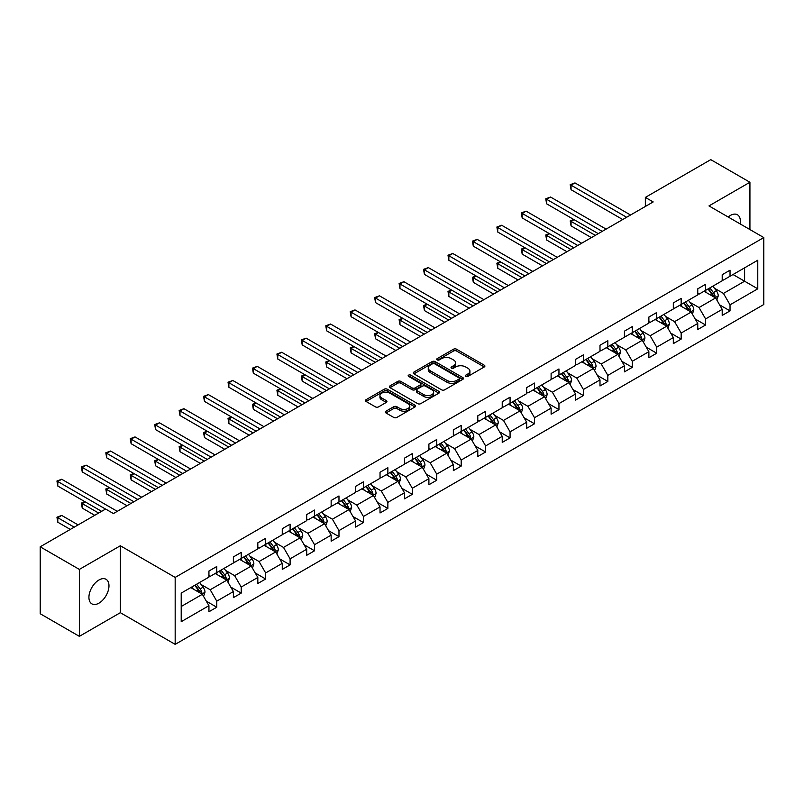 <?xml version="1.0" encoding="UTF-8"?>
<svg xmlns="http://www.w3.org/2000/svg" width="804" height="804" viewBox="0 0 804 804"><rect width="100%" height="100%" fill="white"/><g stroke="black" fill="none" stroke-linecap="round" stroke-linejoin="round"><path stroke-width="1.21" d="M465.767 376.403A1.518 0.874 0 0 0 467.928 376.403L484.259 366.966A2.171 1.256 0 0 0 484.902 366.081A2.171 1.256 0 0 0 484.259 365.197L456.582 349.217A2.171 1.256 0 0 0 453.506 349.217L437.165 358.644A1.518 0.874 0 0 0 436.723 359.267A1.518 0.874 0 0 0 437.165 359.89A1.518 0.874 0 0 0 439.316 359.89L441.436 358.664A6.955 4.02 0 0 1 451.275 358.664L453.587 360.001A6.955 4.02 0 0 1 455.627 362.845A6.955 4.02 0 0 1 453.587 365.679L451.466 366.905A1.518 0.874 0 0 0 451.024 367.528A1.518 0.874 0 0 0 451.466 368.152A1.518 0.874 0 0 0 453.627 368.152L455.737 366.925A6.955 4.02 0 0 1 465.576 366.925L467.888 368.262A6.955 4.02 0 0 1 469.928 371.096A6.955 4.02 0 0 1 467.888 373.94L465.767 375.156A1.518 0.874 0 0 0 465.325 375.78A1.518 0.874 0 0 0 465.767 376.403L465.767 375.156M98.952 603.151A14.181 8.191 120 0 0 108.218 590.649A14.181 8.191 120 0 0 106.048 579.292A14.181 8.191 120 0 0 98.952 579.996A14.181 8.191 120 0 0 89.686 592.488A14.181 8.191 120 0 0 91.867 603.854A14.181 8.191 120 0 0 98.952 603.151M740.132 223.914A14.181 8.191 120 0 0 737.439 214.758A14.181 8.191 120 0 0 730.354 215.462A14.181 8.191 120 0 0 728.163 217M385.99 411.186A2.171 1.256 0 0 0 385.357 412.07A2.171 1.256 0 0 0 385.99 412.965L393.759 417.447A2.171 1.256 0 0 0 396.834 417.447L414.985 406.965A2.171 1.256 0 0 0 415.618 406.08A2.171 1.256 0 0 0 414.985 405.196L387.297 389.216A2.171 1.256 0 0 0 384.222 389.216L366.081 399.688A2.171 1.256 0 0 0 365.438 400.573A2.171 1.256 0 0 0 366.081 401.467L375.458 406.884A2.171 1.256 0 0 0 378.533 406.884L386.302 402.402A2.171 1.256 0 0 0 386.935 401.508A2.171 1.256 0 0 0 386.302 400.623L381.649 397.94A5.819 3.357 0 0 1 379.95 395.558A5.819 3.357 0 0 1 383.538 392.452A5.819 3.357 0 0 1 389.88 393.186L408.1 403.708A5.819 3.357 0 0 1 409.809 406.08A5.819 3.357 0 0 1 406.211 409.186A5.819 3.357 0 0 1 399.869 408.452L396.834 406.703A2.171 1.256 0 0 0 393.759 406.703L385.99 411.186L385.99 412.965M120.339 545.755L79.365 569.413L40.2 546.8L40.2 613.733L79.365 636.346L120.339 612.688L175.171 644.356L175.171 577.413L120.339 545.755L120.339 612.688M749.931 229.572L749.931 182.257L708.967 205.914L763.8 237.572L175.171 577.413M749.931 182.257L710.766 159.644L645.351 197.412L645.351 206.457M40.2 546.8L105.615 509.032L113.444 513.555L653.19 201.935L645.351 197.412M441.587 389.829A2.171 1.256 0 0 0 444.662 389.829L462.813 379.357A2.171 1.256 0 0 0 463.446 378.473A2.171 1.256 0 0 0 462.813 377.578L435.125 361.599A2.171 1.256 0 0 0 432.049 361.599L413.909 372.071A2.171 1.256 0 0 0 413.266 372.966A2.171 1.256 0 0 0 413.909 373.85L441.587 389.829M409.206 376.734A1.518 0.874 0 0 1 410.754 376.945L438.863 393.176L420.753 403.638A2.171 1.256 0 0 1 417.678 403.638L389.99 387.659L389.99 385.88A2.171 1.256 0 0 0 389.357 386.774A2.171 1.256 0 0 0 389.99 387.659M389.99 385.88L397.759 381.397A2.171 1.256 0 0 1 400.834 381.397L412.06 387.88A2.171 1.256 0 0 0 415.135 387.88L420.291 384.905A2.171 1.256 0 0 0 420.924 384.021A2.171 1.256 0 0 0 420.291 383.126L408.603 376.383A1.518 0.874 0 0 1 408.151 375.759A1.518 0.874 0 0 1 409.095 374.945A1.518 0.874 0 0 1 410.754 375.136L438.894 391.387A2.171 1.256 0 0 1 439.537 392.272A2.171 1.256 0 0 1 438.894 393.166L438.894 391.387M79.365 569.413L79.365 636.346M181.212 593.111L208.939 577.101L208.939 571.041L216.768 566.519L216.768 572.579L233.381 562.991L233.381 556.931L241.21 552.408L241.21 558.468L257.823 548.881L257.823 542.821L265.652 538.288L265.652 544.358L282.264 534.76L282.264 528.7L290.093 524.178L290.093 530.238L306.706 520.65L306.706 514.59L314.535 510.068L314.535 516.128L331.147 506.54L331.147 500.48L338.976 495.957L338.976 502.018L355.589 492.43L355.589 486.37L363.418 481.847L363.418 487.907L380.031 478.32L380.031 472.26L387.86 467.737L387.86 473.797L404.472 464.209L404.472 458.149L412.301 453.627L412.301 459.687L428.904 450.099L428.904 444.039L436.743 439.517L436.743 445.577L453.345 435.989L453.345 429.929L461.184 425.406L461.184 431.467L477.787 421.879L477.787 415.819L485.626 411.296L485.626 417.356L502.229 407.769L502.229 401.709L510.068 397.186L510.068 403.246L526.67 393.658L526.67 387.598L534.509 383.076L534.509 389.136L551.112 379.548L551.112 373.488L558.951 368.966L558.951 375.026L575.553 365.438L575.553 359.368L583.392 354.845L583.392 360.916L599.995 351.318L599.995 345.258L607.834 340.735L607.834 346.795L624.437 337.208L624.437 331.147L632.276 326.625L632.276 332.685L648.878 323.097L648.878 317.037L656.717 312.515L656.717 318.575L673.32 308.987L673.32 302.927L681.159 298.405L681.159 304.465L697.761 294.877L697.761 288.817L705.6 284.294L705.6 290.355L722.203 280.767L722.203 274.707L730.032 270.184L730.032 276.244L757.77 260.235L757.77 288.817L730.032 304.827L730.032 310.887L722.203 315.409L722.203 309.349L705.6 318.937L705.6 324.997L697.761 329.519L697.761 323.459L681.159 333.047L681.159 339.107L673.32 343.63L673.32 337.569L656.717 347.157L656.717 353.227L648.878 357.75L648.878 351.68L632.276 361.277L632.276 367.338L624.437 371.86L624.437 365.8L607.834 375.388L607.834 381.448L599.995 385.97L599.995 379.91L583.392 389.498L583.392 395.558L575.553 400.08L575.553 394.02L558.951 403.608L558.951 409.668L551.112 414.191L551.112 408.13L534.509 417.718L534.509 423.778L526.67 428.301L526.67 422.241L510.068 431.828L510.068 437.889L502.229 442.411L502.229 436.351L485.626 445.939L485.626 451.999L477.787 456.521L477.787 450.461L461.184 460.049L461.184 466.109L453.345 470.631L453.345 464.571L436.743 474.159L436.743 480.219L428.904 484.742L428.904 478.681L412.301 488.269L412.301 494.329L404.472 498.852L404.472 492.792L387.86 502.379L387.86 508.44L380.031 512.962L380.031 506.902L363.418 516.49L363.418 522.55L355.589 527.072L355.589 521.012L338.976 530.6L338.976 536.67L331.147 541.192L331.147 535.132L314.535 544.72L314.535 550.78L306.706 555.303L306.706 549.243L290.093 558.83L290.093 564.89L282.264 569.413L282.264 563.353L265.652 572.94L265.652 579.001L257.823 583.523L257.823 577.463L241.21 587.051L241.21 593.111L233.381 597.633L233.381 591.573L216.768 601.161L216.768 607.221L208.939 611.743L208.939 605.683L181.212 621.693L181.212 593.111M175.171 644.356L763.8 304.515L763.8 237.572M215.201 573.483L226.798 580.176L210.196 589.764L201.121 584.528M210.196 589.764L216.768 601.161M226.798 580.176L233.381 591.573M208.939 575.654L210.196 576.378L216.768 572.579M239.642 559.373L251.24 566.066L234.637 575.654L225.562 570.418M234.637 575.654L241.21 587.051M251.24 566.066L257.823 577.463M233.381 561.544L234.637 562.267L241.21 558.468M264.084 545.263L275.682 551.956L259.069 561.544L250.004 556.308M259.069 561.544L265.652 572.94M275.682 551.956L282.264 563.353M257.823 547.434L259.069 548.157L265.652 544.358M288.525 531.142L300.123 537.846L283.51 547.434L274.445 542.197M283.51 547.434L290.093 558.83M300.123 537.846L306.706 549.243M282.264 533.313L283.51 534.037L290.093 530.238M312.967 517.032L324.565 523.726L307.952 533.313L298.887 528.087M307.952 533.313L314.535 544.72M324.565 523.726L331.147 535.132M306.706 519.203L307.952 519.927L314.535 516.128M337.409 502.922L349.006 509.615L332.394 519.203L323.329 513.967M332.394 519.203L338.976 530.6M349.006 509.615L355.589 521.012M331.147 505.093L332.394 505.816L338.976 502.018M361.85 488.812L373.448 495.505L356.835 505.093L347.77 499.857M356.835 505.093L363.418 516.49M373.448 495.505L380.031 506.902M355.589 490.983L356.835 491.706L363.418 487.907M386.292 474.702L397.89 481.395L381.277 490.983L372.212 485.747M381.277 490.983L387.86 502.379M397.89 481.395L404.472 492.792M380.031 476.872L381.277 477.596L387.86 473.797M410.733 460.591L422.331 467.285L405.718 476.872L396.653 471.636M405.718 476.872L412.301 488.269M422.331 467.285L428.904 478.681M404.472 462.762L405.718 463.486L412.301 459.687M435.175 446.481L446.773 453.175L430.16 462.762L421.095 457.526M430.16 462.762L436.743 474.159M446.773 453.175L453.345 464.571M428.904 448.652L430.16 449.376L436.743 445.577M459.617 432.371L471.214 439.064L454.602 448.652L445.537 443.416M454.602 448.652L461.184 460.049M471.214 439.064L477.787 450.461M453.345 434.542L454.602 435.265L461.184 431.467M484.058 418.261L495.656 424.954L479.043 434.542L469.978 429.306M479.043 434.542L485.626 445.939M495.656 424.954L502.229 436.351M477.787 420.432L479.043 421.155L485.626 417.356M508.5 404.151L520.098 410.844L503.485 420.432L494.42 415.196M503.485 420.432L510.068 431.828M520.098 410.844L526.67 422.241M502.229 406.321L503.485 407.045L510.068 403.246M532.941 390.041L544.539 396.734L527.926 406.321L518.861 401.085M527.926 406.321L534.509 417.718M544.539 396.734L551.112 408.13M526.67 392.211L527.926 392.935L534.509 389.136M557.383 375.93L568.971 382.624L552.368 392.211L543.303 386.975M552.368 392.211L558.951 403.608M568.971 382.624L575.553 394.02M551.112 378.101L552.368 378.825L558.951 375.026M581.825 361.82L593.412 368.513L576.81 378.101L567.745 372.865M576.81 378.101L583.392 389.498M593.412 368.513L599.995 379.91M575.553 363.991L576.81 364.714L583.392 360.916M606.266 347.7L617.854 354.393L601.251 363.991L592.186 358.755M601.251 363.991L607.834 375.388M617.854 354.393L624.437 365.8M599.995 349.871L601.251 350.594L607.834 346.795M630.708 333.59L642.295 340.283L625.693 349.871L616.628 344.645M625.693 349.871L632.276 361.277M642.295 340.283L648.878 351.68M624.437 335.76L625.693 336.484L632.276 332.685M655.149 319.479L666.737 326.173L650.134 335.76L641.069 330.524M650.134 335.76L656.717 347.157M666.737 326.173L673.32 337.569M648.878 321.65L650.134 322.374L656.717 318.575M679.591 305.369L691.179 312.063L674.576 321.65L665.501 316.414M674.576 321.65L681.159 333.047M691.179 312.063L697.761 323.459M673.32 307.54L674.576 308.264L681.159 304.465M704.033 291.259L715.62 297.952L699.018 307.54L689.943 302.304M699.018 307.54L705.6 318.937M715.62 297.952L722.203 309.349M697.761 293.43L699.018 294.153L705.6 290.355M733.017 274.526L744.604 281.219L723.459 293.43L714.384 288.194M723.459 293.43L730.032 304.827M757.77 288.817L744.604 281.219L744.604 267.832L757.77 260.235M722.203 279.32L723.459 280.043L730.032 276.244M181.212 606.497L202.357 594.287L190.759 587.593M202.357 594.287L208.939 605.683M719.62 304.877L730.032 310.887M695.179 318.987L705.6 324.997M670.737 333.097L681.159 339.107M646.295 347.207L656.717 353.227M621.854 361.318L632.276 367.338M597.412 375.428L607.834 381.448M572.971 389.538L583.392 395.558M548.529 403.648L558.951 409.668M524.087 417.758L534.509 423.778M499.646 431.869L510.068 437.889M475.204 445.989L485.626 451.999M450.763 460.099L461.184 466.109M426.321 474.209L436.743 480.219M401.879 488.319L412.301 494.329M377.438 502.43L387.86 508.44M352.996 516.54L363.418 522.55M328.555 530.65L338.976 536.67M304.113 544.76L314.535 550.78M279.681 558.87L290.093 564.89M255.24 572.981L265.652 579.001M230.798 587.091L241.21 593.111M206.357 601.201L216.768 607.221M466.38 376.624L467.888 375.749A6.955 4.02 0 0 0 469.928 372.905L469.928 371.096M455.627 362.845L455.627 364.654A6.955 4.02 0 0 1 453.587 367.488L452.079 368.363M484.259 365.197L484.259 366.966L456.582 351.026A2.171 1.256 0 0 0 453.506 351.026L437.778 360.102M462.782 379.377L435.125 363.408A2.171 1.256 0 0 0 432.049 363.408L413.939 373.87M458.963 379.086A1.518 0.874 0 0 0 459.416 378.473A1.518 0.874 0 0 0 458.963 377.85L434.673 363.82A1.518 0.874 0 0 0 432.512 363.82L430.281 365.106A6.955 4.02 0 0 0 428.251 367.951A6.955 4.02 0 0 0 430.281 370.785L446.893 380.382A6.955 4.02 0 0 0 456.732 380.382L458.963 379.086L458.963 380.895A1.518 0.874 0 0 0 459.416 380.282L459.416 378.473M428.251 367.951L428.251 369.76A6.955 4.02 0 0 0 430.281 372.594L430.281 370.785M458.963 380.895L456.732 382.191A6.955 4.02 0 0 1 446.893 382.191L430.281 372.594M390.02 387.679L397.759 383.206L397.759 381.397M420.924 384.021L420.924 385.83A2.171 1.256 0 0 1 420.291 386.714L415.135 389.689A2.171 1.256 0 0 1 412.06 389.689L400.834 383.206A2.171 1.256 0 0 0 397.759 383.206M423.708 394.603A5.819 3.357 0 0 0 430.05 395.337A5.819 3.357 0 0 0 433.637 392.231A5.819 3.357 0 0 0 431.939 389.86L425.517 386.151A2.171 1.256 0 0 0 422.442 386.151L417.286 389.126A2.171 1.256 0 0 0 416.653 390.01A2.171 1.256 0 0 0 417.286 390.895L423.708 394.603L423.708 396.412A5.819 3.357 0 0 0 430.05 397.146A5.819 3.357 0 0 0 433.637 394.04L433.637 392.231M416.653 390.01L416.653 391.819A2.171 1.256 0 0 0 417.286 392.704L417.286 390.895M423.708 396.412L417.286 392.704M409.809 406.08L409.809 407.889A5.819 3.357 0 0 1 406.211 410.995A5.819 3.357 0 0 1 399.869 410.261L396.834 408.512A2.171 1.256 0 0 0 393.759 408.512L386.02 412.975M379.95 395.558L379.95 397.367A5.819 3.357 0 0 0 381.649 399.749L381.649 397.94M386.272 402.412L381.649 399.749M414.985 405.196L414.985 406.965L387.297 391.025A2.171 1.256 0 0 0 384.222 391.025L366.111 401.477M716.816 300.013L718.253 295.852A5.869 3.387 -120 0 0 716.384 290.857L712.867 286.164M706.555 292.716L705.028 290.686M574.036 219.643L571.061 221.361L571.061 225.894L591.382 237.622M714.756 297.45L715.088 296.103A5.869 3.387 -120 0 0 713.399 292.576L709.882 287.882M708.414 288.726L712.284 293.892A2.995 1.729 60 0 1 712.826 294.807L715.088 296.103M708.002 288.968L711.52 293.661A5.869 3.387 60 0 1 712.987 296.435M571.061 225.894L570.197 220.869L595.292 235.361M570.197 220.869L573.694 219.452M626.628 217.271L571.061 185.181L574.981 182.92L630.547 215.01M622.718 219.532L571.061 189.704L571.061 185.181L570.197 184.689L574.981 182.92M571.061 189.704L570.197 184.689M692.375 314.123L693.812 309.962A5.869 3.387 -120 0 0 691.942 304.967L688.425 300.274M682.114 306.826L680.586 304.796M549.594 233.763L546.619 235.482L546.619 240.004L566.941 251.732M690.314 311.56L690.646 310.213A5.869 3.387 -120 0 0 688.958 306.686L685.44 301.992M683.973 302.837L687.842 308.002A2.995 1.729 60 0 1 688.385 308.917L690.646 310.213M683.561 303.078L687.078 307.771A5.869 3.387 60 0 1 688.546 310.545M546.619 240.004L545.755 234.979L570.85 249.471M545.755 234.979L549.253 233.562M667.933 328.243L669.37 324.072A5.869 3.387 -120 0 0 667.501 319.077L663.983 314.384M657.672 320.937L656.144 318.907M525.153 247.873L522.178 249.592L522.178 254.114L542.499 265.843M665.873 325.68L666.204 324.324A5.869 3.387 -120 0 0 664.526 320.796L661.009 316.103M659.531 316.947L663.4 322.113A2.995 1.729 60 0 1 663.943 323.027L666.204 324.324M659.119 317.188L662.637 321.881A5.869 3.387 60 0 1 664.104 324.655M522.178 254.114L521.314 249.089L546.418 263.581M521.314 249.089L524.811 247.672M602.186 231.381L546.619 199.291L550.539 197.03L606.105 229.12M598.276 233.642L546.619 203.814L546.619 199.291L545.755 198.799L550.539 197.03M546.619 203.814L545.755 198.799M577.744 245.491L522.178 213.402L526.097 211.14L581.664 243.23M573.835 247.753L522.178 217.924L522.178 213.402L521.314 212.909L526.097 211.14M522.178 217.924L521.314 212.909M643.491 342.353L644.929 338.193A5.869 3.387 -120 0 0 643.059 333.188L639.542 328.494M633.23 335.047L631.703 333.017M500.711 261.983L497.736 263.702L497.736 268.224L518.057 279.953M641.431 339.791L641.763 338.434A5.869 3.387 -120 0 0 640.084 334.906L636.567 330.213M635.09 331.057L638.959 336.233A2.995 1.729 60 0 1 639.502 337.137L641.763 338.434M634.678 331.298L638.195 335.992A5.869 3.387 60 0 1 639.662 338.765M497.736 268.224L496.872 263.199L521.977 277.692M496.872 263.199L500.369 261.782M553.313 259.602L497.736 227.512L501.656 225.251L557.222 257.34M549.393 261.863L497.736 232.034L497.736 227.512L496.872 227.019L501.656 225.251M497.736 232.034L496.872 227.019M619.05 356.463L620.487 352.303A5.869 3.387 -120 0 0 618.618 347.298L615.1 342.604M608.789 349.167L607.261 347.127M476.269 276.094L473.295 277.812L473.295 282.335L493.616 294.063M616.99 353.901L617.321 352.554A5.869 3.387 -120 0 0 615.643 349.016L612.125 344.323M610.648 345.167L614.517 350.343A2.995 1.729 60 0 1 615.07 351.247L617.321 352.554M610.246 345.408L613.764 350.102A5.869 3.387 60 0 1 615.221 352.876M473.295 282.335L472.43 277.31L497.535 291.802M472.43 277.31L475.928 275.893M528.871 273.712L473.295 241.632L477.214 239.371L532.781 271.45M524.952 275.973L473.295 246.155L473.295 241.632L472.43 241.13L477.214 239.371M473.295 246.155L472.43 241.13M594.608 370.574L596.045 366.413A5.869 3.387 -120 0 0 594.176 361.408L590.659 356.715M584.347 363.277L582.82 361.237M451.828 290.204L448.853 291.922L448.853 296.445L469.174 308.173M592.548 368.011L592.88 366.664A5.869 3.387 -120 0 0 591.201 363.127L587.684 358.433M586.206 359.287L590.076 364.453A2.995 1.729 60 0 1 590.628 365.358L592.88 366.664M585.804 359.519L589.322 364.212A5.869 3.387 60 0 1 590.779 366.986M448.853 296.445L447.989 291.42L473.094 305.912M447.989 291.42L451.486 290.003M504.43 287.822L448.853 255.742L452.773 253.481L508.339 285.561M500.51 290.083L448.853 260.265L448.853 255.742L447.989 255.24L452.773 253.481M448.853 260.265L447.989 255.24M570.167 384.684L571.604 380.523A5.869 3.387 -120 0 0 569.734 375.518L566.217 370.825M559.906 377.388L558.378 375.347M427.386 304.314L424.411 306.033L424.411 310.555L444.733 322.283M568.106 382.121L568.438 380.774A5.869 3.387 -120 0 0 566.76 377.237L563.242 372.543M561.765 373.398L565.644 378.563A2.995 1.729 60 0 1 566.187 379.468L568.438 380.774M561.363 373.629L564.88 378.322A5.869 3.387 60 0 1 566.338 381.096M424.411 310.555L423.547 305.53L448.652 320.022M423.547 305.53L427.045 304.113M479.988 301.932L424.411 269.853L428.331 267.591L483.897 299.671M476.068 304.193L424.411 274.375L424.411 269.853L423.547 269.35L428.331 267.591M424.411 274.375L423.547 269.35M545.725 398.794L547.162 394.633A5.869 3.387 -120 0 0 545.293 389.628L541.775 384.935M535.464 391.498L533.936 389.458M402.945 318.424L399.97 320.143L399.97 324.665L420.291 336.394M543.665 396.231L543.996 394.885A5.869 3.387 -120 0 0 542.318 391.347L538.801 386.654M537.323 387.508L541.203 392.674A2.995 1.729 60 0 1 541.745 393.578L543.996 394.885M536.921 387.739L540.439 392.432A5.869 3.387 60 0 1 541.896 395.206M399.97 324.665L399.106 319.65L424.21 334.132M399.106 319.65L402.603 318.223M455.546 316.042L399.97 283.963L403.889 281.701L459.456 313.781M451.627 318.304L399.97 288.485L399.97 283.963L399.106 283.46L403.889 281.701M399.97 288.485L399.106 283.46M521.283 412.904L522.721 408.744A5.869 3.387 -120 0 0 520.851 403.739L517.334 399.045M511.022 405.608L509.495 403.568M378.503 332.534L375.528 334.253L375.528 338.775L395.849 350.504M519.223 410.341L519.555 408.995A5.869 3.387 -120 0 0 517.876 405.457L514.359 400.764M512.882 401.618L516.761 406.784A2.995 1.729 60 0 1 517.304 407.688L519.555 408.995M512.48 401.849L515.997 406.543A5.869 3.387 60 0 1 517.454 409.316M375.528 338.775L374.664 333.76L399.769 348.243M374.664 333.76L378.161 332.333M431.105 330.153L375.528 298.073L379.448 295.812L435.014 327.891M427.185 332.414L375.528 302.595L375.528 298.073L374.664 297.57L379.448 295.812M375.528 302.595L374.664 297.57M496.842 427.014L498.279 422.854A5.869 3.387 -120 0 0 496.41 417.859L492.892 413.155M486.581 419.718L485.063 417.678M354.061 346.645L351.087 348.363L351.087 352.886L371.408 364.624M494.782 424.452L495.113 423.105A5.869 3.387 -120 0 0 493.435 419.577L489.917 414.874M488.44 415.728L492.319 420.894A2.995 1.729 60 0 1 492.862 421.798L495.113 423.105M488.038 415.959L491.556 420.663A5.869 3.387 60 0 1 493.013 423.427M351.087 352.886L350.222 347.871L375.327 362.363M350.222 347.871L353.72 346.444M472.4 441.125L473.837 436.964A5.869 3.387 -120 0 0 471.968 431.969L468.451 427.266M462.139 433.828L460.622 431.788M329.62 360.755L326.645 362.473L326.645 366.996L346.966 378.734M470.34 438.562L470.672 437.215A5.869 3.387 -120 0 0 468.993 433.688L465.476 428.984M463.998 429.838L467.878 435.004A2.995 1.729 60 0 1 468.42 435.919L470.672 437.215M463.596 430.07L467.114 434.773A5.869 3.387 60 0 1 468.571 437.547M326.645 366.996L325.781 361.981L350.886 376.473M325.781 361.981L329.278 360.554M447.959 455.235L449.406 451.074A5.869 3.387 -120 0 0 447.526 446.079L444.009 441.376M437.698 447.939L436.18 445.908M305.188 374.865L302.203 376.584L302.203 381.106L322.525 392.844M445.898 452.672L446.23 451.325A5.869 3.387 -120 0 0 444.552 447.798L441.034 443.094M439.567 443.949L443.436 449.114A2.995 1.729 60 0 1 443.979 450.029L446.23 451.325M439.155 444.18L442.672 448.883A5.869 3.387 60 0 1 444.13 451.657M302.203 381.106L301.349 376.091L326.444 390.583M301.349 376.091L304.837 374.674M423.517 469.345L424.964 465.184A5.869 3.387 -120 0 0 423.085 460.189L419.567 455.496M413.256 462.049L411.738 460.019M280.747 388.975L277.762 390.694L277.762 395.216L298.083 406.955M421.457 466.782L421.788 465.436A5.869 3.387 -120 0 0 420.11 461.908L416.593 457.215M415.125 458.059L418.995 463.225A2.995 1.729 60 0 1 419.537 464.139L421.788 465.436M414.713 458.3L418.231 462.993A5.869 3.387 60 0 1 419.688 465.767M277.762 395.216L276.908 390.201L302.002 404.693M276.908 390.201L280.395 388.784M399.075 483.455L400.523 479.295A5.869 3.387 -120 0 0 398.643 474.3L395.126 469.606M388.814 476.159L387.297 474.129M256.305 403.085L253.32 404.804L253.32 409.336L273.641 421.065M397.025 480.892L397.347 479.546A5.869 3.387 -120 0 0 395.668 476.018L392.151 471.325M390.684 472.169L394.553 477.335A2.995 1.729 60 0 1 395.096 478.249L397.347 479.546M390.272 472.41L393.789 477.104A5.869 3.387 60 0 1 395.246 479.877M253.32 409.336L252.466 404.311L277.561 418.804M252.466 404.311L255.953 402.894M374.634 497.565L376.081 493.405A5.869 3.387 -120 0 0 374.202 488.41L370.684 483.717M364.373 490.269L362.855 488.239M231.864 417.206L228.879 418.924L228.879 423.447L249.2 435.175M372.584 495.003L372.905 493.656A5.869 3.387 -120 0 0 371.227 490.128L367.709 485.435M366.242 486.279L370.111 491.445A2.995 1.729 60 0 1 370.654 492.36L372.905 493.656M365.83 486.52L369.348 491.214A5.869 3.387 60 0 1 370.815 493.988M228.879 423.447L228.024 418.422L253.119 432.914M228.024 418.422L231.512 417.005M350.192 511.686L351.639 507.525A5.869 3.387 -120 0 0 349.76 502.52L346.243 497.827M339.941 504.379L338.414 502.349M207.422 431.316L204.437 433.034L204.437 437.557L224.758 449.285M348.142 509.123L348.464 507.766A5.869 3.387 -120 0 0 346.785 504.239L343.268 499.545M341.8 500.389L345.67 505.565A2.995 1.729 60 0 1 346.212 506.47L348.464 507.766M341.388 500.631L344.906 505.324A5.869 3.387 60 0 1 346.373 508.098M204.437 437.557L203.583 432.532L228.678 447.024M203.583 432.532L207.07 431.115M325.751 525.796L327.198 521.635A5.869 3.387 -120 0 0 325.318 516.63L321.801 511.937M315.5 518.49L313.972 516.459M182.98 445.426L179.995 447.145L179.995 451.667L200.317 463.395M323.7 523.233L324.022 521.886A5.869 3.387 -120 0 0 322.344 518.349L318.826 513.655M317.359 514.5L321.228 519.675A2.995 1.729 60 0 1 321.771 520.58L324.022 521.886M316.947 514.741L320.464 519.434A5.869 3.387 60 0 1 321.932 522.208M179.995 451.667L179.141 446.642L204.236 461.134M179.141 446.642L182.629 445.225M301.309 539.906L302.756 535.745A5.869 3.387 -120 0 0 300.877 530.74L297.359 526.047M291.058 532.61L289.53 530.57M158.539 459.536L155.564 461.255L155.564 465.777L175.875 477.506M299.259 537.343L299.58 535.997A5.869 3.387 -120 0 0 297.902 532.459L294.385 527.766M292.917 528.61L296.787 533.786A2.995 1.729 60 0 1 297.329 534.69L299.58 535.997M292.505 528.851L296.023 533.544A5.869 3.387 60 0 1 297.49 536.318M155.564 465.777L154.7 460.752L179.794 475.244M154.7 460.752L158.187 459.335M276.867 554.016L278.315 549.856A5.869 3.387 -120 0 0 276.435 544.851L272.918 540.157M266.616 546.72L265.089 544.68M134.097 473.646L131.122 475.365L131.122 479.887L151.433 491.616M274.817 551.454L275.139 550.107A5.869 3.387 -120 0 0 273.46 546.569L269.943 541.876M268.476 542.73L272.345 547.896A2.995 1.729 60 0 1 272.888 548.8L275.139 550.107M268.064 542.961L271.581 547.655A5.869 3.387 60 0 1 273.048 550.428M131.122 479.887L130.258 474.862L155.353 489.355M130.258 474.862L133.755 473.445M406.663 344.263L351.087 312.183L355.006 309.922L410.583 342.001M402.744 346.524L351.087 316.706L351.087 312.183L350.222 311.681L355.006 309.922M351.087 316.706L350.222 311.681M382.222 358.373L326.645 326.293L330.565 324.032L386.141 356.112M378.302 360.634L326.645 330.816L326.645 326.293L325.781 325.791L330.565 324.032M326.645 330.816L325.781 325.791M357.78 372.493L302.203 340.404L306.123 338.142L361.699 370.232M353.861 374.754L302.203 344.926L302.203 340.404L301.349 339.911L306.123 338.142M302.203 344.926L301.349 339.911M333.338 386.603L277.762 354.514L281.681 352.252L337.258 384.342M329.419 388.865L277.762 359.036L277.762 354.514L276.908 354.021L281.681 352.252M277.762 359.036L276.908 354.021M308.897 400.714L253.32 368.624L257.24 366.363L312.816 398.452M304.977 402.975L253.32 373.146L253.32 368.624L252.466 368.131L257.24 366.363M253.32 373.146L252.466 368.131M284.455 414.824L228.879 382.734L232.798 380.473L288.375 412.563M280.536 417.085L228.879 387.257L228.879 382.734L228.024 382.242L232.798 380.473M228.879 387.257L228.024 382.242M260.014 428.934L204.437 396.844L208.357 394.583L263.933 426.673M256.094 431.195L204.437 401.367L204.437 396.844L203.583 396.352L208.357 394.583M204.437 401.367L203.583 396.352M235.572 443.044L179.995 410.955L183.915 408.693L239.491 440.783M231.652 445.305L179.995 415.487L179.995 410.955L179.141 410.462L183.915 408.693M179.995 415.487L179.141 410.462M211.13 457.154L155.564 425.075L159.473 422.814L215.05 454.893M207.211 459.416L155.564 429.597L155.564 425.075L154.7 424.572L159.473 422.814M155.564 429.597L154.7 424.572M186.689 471.265L131.122 439.185L135.032 436.924L190.608 469.003M182.769 473.526L131.122 443.707L131.122 439.185L130.258 438.682L135.032 436.924M131.122 443.707L130.258 438.682M252.436 568.126L253.873 563.966A5.869 3.387 -120 0 0 251.994 558.961L248.476 554.268M242.175 560.83L240.647 558.79M109.656 487.757L106.681 489.475L106.681 493.998L127.002 505.726M250.376 565.564L250.697 564.217A5.869 3.387 -120 0 0 249.019 560.679L245.501 555.986M244.034 556.84L247.903 562.006A2.995 1.729 60 0 1 248.446 562.911L250.697 564.217M243.622 557.071L247.14 561.765A5.869 3.387 60 0 1 248.607 564.539M106.681 493.998L105.816 488.973L130.911 503.465M105.816 488.973L109.314 487.556M162.247 485.375L106.681 453.295L110.59 451.034L166.167 483.114M158.328 487.636L106.681 457.818L106.681 453.295L105.816 452.793L110.59 451.034M106.681 457.818L105.816 452.793M227.994 582.237L229.431 578.076A5.869 3.387 -120 0 0 227.552 573.071L224.035 568.378M217.733 574.94L216.206 572.9M85.214 501.867L82.239 503.585L82.239 508.108L94.721 515.314M225.934 579.674L226.256 578.327A5.869 3.387 -120 0 0 224.577 574.79L221.06 570.096M219.592 570.951L223.462 576.116A2.995 1.729 60 0 1 224.004 577.021L226.256 578.327M219.18 571.182L222.698 575.875A5.869 3.387 60 0 1 224.165 578.649M82.239 508.108L81.375 503.093L98.641 513.052M81.375 503.093L84.872 501.666M137.806 499.485L82.239 467.405L86.149 465.144L141.725 497.224M133.886 501.746L82.239 471.928L82.239 467.405L81.375 466.903L86.149 465.144M82.239 471.928L81.375 466.903M203.553 596.347L204.99 592.186A5.869 3.387 -120 0 0 203.121 587.181L199.593 582.488M193.292 589.051L191.764 587.01M78.119 524.901L61.707 515.434L57.798 517.696L57.798 522.218L70.28 529.424M201.492 593.784L201.824 592.437A5.869 3.387 -120 0 0 200.136 588.9L196.618 584.206M195.151 585.061L199.02 590.226A2.995 1.729 60 0 1 199.563 591.131L201.824 592.437M194.739 585.292L198.256 589.995A5.869 3.387 60 0 1 199.724 592.759M57.798 522.218L56.933 517.203L74.199 527.163M56.933 517.203L61.707 515.434M105.535 509.073L57.798 481.516L61.707 479.254L117.283 511.334M101.616 511.334L57.798 486.038L57.798 481.516L56.933 481.013L61.707 479.254M57.798 486.038L56.933 481.013M467.888 375.749L467.888 373.94M451.466 368.152L451.466 366.905M453.587 367.488L453.587 365.679M437.165 359.89L437.165 358.644M453.506 351.026L453.506 349.217M456.582 351.026L456.582 349.217M413.909 373.85L413.909 372.071M432.049 363.408L432.049 361.599M435.125 363.408L435.125 361.599M462.813 379.357L462.813 377.578M446.893 382.191L446.893 380.382M456.732 382.191L456.732 380.382M400.834 383.206L400.834 381.397M412.06 389.689L412.06 387.88M415.135 389.689L415.135 387.88M420.291 386.714L420.291 384.905M410.754 376.945L410.754 375.136M393.759 408.512L393.759 406.703M396.834 408.512L396.834 406.703M399.869 410.261L399.869 408.452M386.302 402.402L386.302 400.623M366.081 401.467L366.081 399.688M384.222 391.025L384.222 389.216M387.297 391.025L387.297 389.216M715.198 297.711L718.213 295.972M713.399 292.576L716.384 290.857M709.852 294.626L711.52 293.661M690.757 311.821L693.772 310.083M688.958 306.686L691.942 304.967M685.41 308.736L687.078 307.771M666.315 325.932L669.33 324.193M664.526 320.796L667.501 319.077M660.968 322.846L662.637 321.881M641.873 340.042L644.888 338.303M640.084 334.906L643.059 333.188M636.527 336.956L638.195 335.992M617.432 354.152L620.447 352.413M615.643 349.016L618.618 347.298M612.085 351.067L613.764 350.102M592.99 368.262L596.005 366.523M591.201 363.127L594.176 361.408M587.644 365.177L589.322 364.212M568.549 382.372L571.564 380.634M566.76 377.237L569.734 375.518M563.202 379.287L564.88 378.322M544.107 396.483L547.132 394.744M542.318 391.347L545.293 389.628M538.77 393.397L540.439 392.432M519.665 410.603L522.69 408.854M517.876 405.457L520.851 403.739M514.329 407.507L515.997 406.543M495.234 424.713L498.249 422.964M493.435 419.577L496.41 417.859M489.887 421.618L491.556 420.663M470.792 438.823L473.807 437.074M468.993 433.688L471.968 431.969M465.446 435.738L467.114 434.773M446.351 452.933L449.366 451.185M444.552 447.798L447.526 446.079M441.004 449.848L442.672 448.883M421.909 467.044L424.924 465.305M420.11 461.908L423.085 460.189M416.562 463.958L418.231 462.993M397.467 481.154L400.482 479.415M395.668 476.018L398.643 474.3M392.121 478.068L393.789 477.104M373.026 495.264L376.041 493.525M371.227 490.128L374.202 488.41M367.679 492.179L369.348 491.214M348.584 509.374L351.599 507.636M346.785 504.239L349.76 502.52M343.238 506.289L344.906 505.324M324.143 523.484L327.158 521.746M322.344 518.349L325.318 516.63M318.796 520.399L320.464 519.434M299.701 537.595L302.716 535.856M297.902 532.459L300.877 530.74M294.354 534.509L296.023 533.544M275.259 551.705L278.274 549.966M273.46 546.569L276.435 544.851M269.913 548.619L271.581 547.655M250.818 565.815L253.833 564.076M249.019 560.679L251.994 558.961M245.471 562.73L247.14 561.765M226.376 579.925L229.391 578.187M224.577 574.79L227.552 573.071M221.03 576.84L222.698 575.875M201.935 594.045L204.95 592.297M200.136 588.9L203.121 587.181M196.588 590.95L198.256 589.995"/></g></svg>
